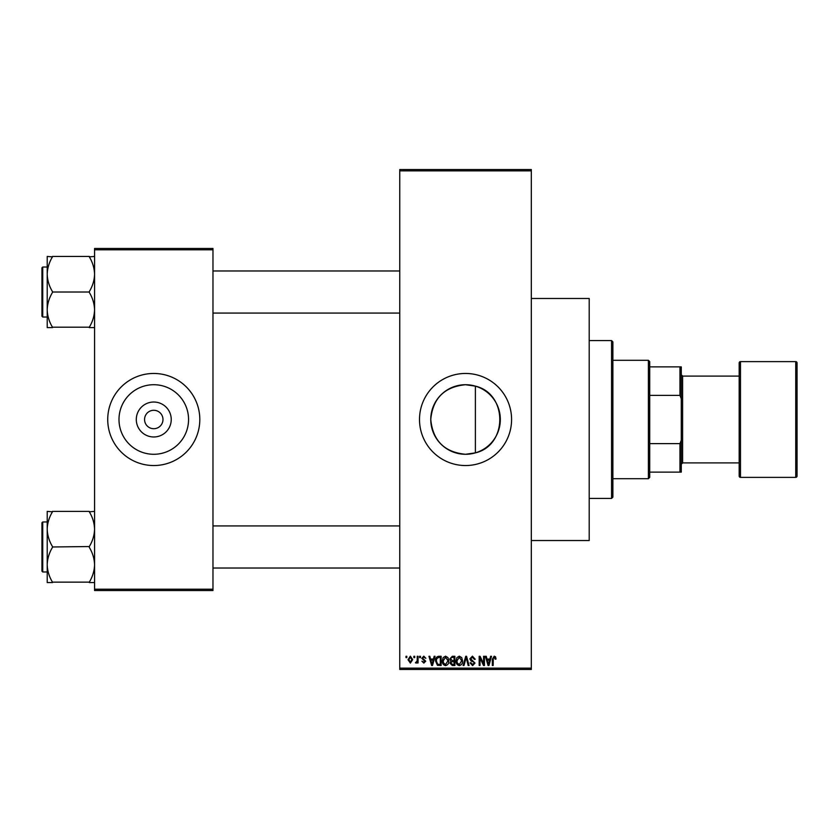 <?xml version="1.0" encoding="UTF-8"?>
<svg xmlns="http://www.w3.org/2000/svg" width="839" height="839" viewBox="0 0 839 839"><rect width="100%" height="100%" fill="white"/><g stroke="black" fill="none" stroke-linecap="round" stroke-linejoin="round"><path stroke-width="1.26" d="M465.54 384.713A34.787 34.787 0 0 0 430.764 419.5A34.787 34.787 0 0 0 465.54 454.287L475.388 452.861C507.868 445.404 507.973 393.669 475.388 386.139L465.54 384.713C444.387 386.779 432.788 398.368 430.764 419.49C432.819 440.653 444.408 452.252 465.54 454.287A34.787 34.787 0 0 0 500.327 419.5A34.787 34.787 0 0 0 465.54 384.713M465.54 373.46A46.04 46.04 0 0 0 419.5 419.5A46.04 46.04 0 0 0 465.54 465.54A46.04 46.04 0 0 0 511.58 419.5A46.04 46.04 0 0 0 465.54 373.46M531.318 298.474L589.198 298.474L589.198 540.526L531.318 540.526M153.768 436.972A17.472 17.472 0 0 1 136.296 419.5A17.472 17.472 0 0 1 153.768 402.028A17.472 17.472 0 0 1 171.24 419.5A17.472 17.472 0 0 1 153.768 436.972M153.768 410.292A9.208 9.208 0 0 0 144.56 419.5A9.208 9.208 0 0 0 153.768 428.708A9.208 9.208 0 0 0 162.976 419.5A9.208 9.208 0 0 0 153.768 410.292M153.768 384.713A34.787 34.787 0 0 0 118.991 419.5A34.787 34.787 0 0 0 153.768 454.287A34.787 34.787 0 0 0 188.555 419.5A34.787 34.787 0 0 0 153.768 384.713M153.768 373.46A46.04 46.04 0 0 0 107.728 419.5A46.04 46.04 0 0 0 153.768 465.54A46.04 46.04 0 0 0 199.808 419.5A46.04 46.04 0 0 0 153.768 373.46M413.879 657.608L413.879 656.287L414.718 656.287L414.718 657.608L413.879 657.608M417.224 659.758L417.224 656.287L418.063 656.287L418.063 662.988L417.224 662.988L417.224 661.919L416.228 663.104L415.431 662.747L417.067 661.132L417.224 659.758M419.615 657.608L419.615 656.287L420.454 656.287L420.454 657.608L419.615 657.608M421.776 658.332L423.8 656.171L425.834 658.321L423.737 657.126L422.604 658.164L425.719 661.195L423.831 663.104L421.891 661.195L423.8 662.149L424.88 661.331L421.776 658.332M433.448 659.045L434.172 656.287L435.042 656.287L432.505 665.495L431.624 665.495L428.949 656.287L429.82 656.287L430.554 659.045L433.448 659.045M445.572 656.171L447.974 657.619L448.802 660.775C448.98 663.387 447.9 665.002 445.561 665.621C443.275 665.012 442.195 663.439 442.342 660.891L443.17 657.577L445.572 656.171M459.321 656.171L461.723 657.619L462.551 660.775C462.74 663.387 461.66 665.002 459.321 665.621C457.024 665.012 455.955 663.439 456.091 660.891L456.93 657.577L459.321 656.171M494.223 656.171L495.534 656.822L496.038 659.045L495.199 659.16L494.192 657.252L493.29 657.944L493.164 665.495L492.336 665.495L492.336 659.244L494.223 656.171M399.763 668.127L531.318 668.127L531.318 669.449L399.763 669.449L399.763 169.551L531.318 169.551L531.318 170.873L399.763 170.873M531.318 668.127L531.318 170.873M489.892 659.045L490.616 656.287L491.497 656.287L488.948 665.495L488.067 665.495L485.393 656.287L486.274 656.287L486.998 659.045L489.892 659.045M483.6 663.659L483.6 656.287L484.439 656.287L484.439 665.495L483.547 665.495L480.013 658.112L480.013 665.495L479.174 665.495L479.174 656.287L480.076 656.287L483.6 663.659M469.85 658.846L472.451 656.171L475.231 659.276L474.392 659.402L472.378 657.252L470.689 658.825L474.989 663.093L472.609 665.621L470.092 662.873L470.92 662.747L472.577 664.54L474.15 663.062L473.888 662.128L471.119 661.038L469.85 658.846M463.107 665.495L465.739 656.287L466.557 656.287L469.043 665.495L468.172 665.495L466.201 657.367L463.988 665.495L463.107 665.495M449.756 658.993L452.305 656.287L454.895 656.287L454.895 665.495L452.294 665.495L449.998 663.188L450.9 661.258L449.756 658.993M435.525 660.943C435.305 658.321 436.364 656.78 438.692 656.287L441.146 656.287L441.146 665.495L437.476 665.327L435.525 660.943M408.016 659.706L410.355 656.171L412.683 659.643L410.355 663.104L408.016 659.706M405.982 657.608L405.982 656.287L406.821 656.287L406.821 657.608L405.982 657.608M94.566 248.48L212.97 248.48L212.97 249.802L94.566 249.802L94.566 248.48M212.97 589.198L212.97 590.52L94.566 590.52L94.566 589.198L212.97 589.198L212.97 249.802M94.566 589.198L94.566 249.802M488.833 662.8L489.609 660.115L487.281 660.115L488.445 664.54L488.833 662.8M459.311 664.54L461.712 660.754L459.332 657.252L456.93 660.912L457.286 662.999L459.311 664.54M454.067 664.425L454.067 661.677L451.613 661.761L450.837 663.03L452.609 664.425L454.067 664.425M454.067 660.597L454.067 657.367L451.424 657.482L450.595 658.993L452.41 660.597L454.067 660.597M445.561 664.54L447.963 660.754L445.572 657.252L443.181 660.912L443.537 662.999L445.561 664.54M440.307 664.425L440.307 657.367L438.807 657.367L436.7 658.709L436.364 660.954L437.633 664.236L440.307 664.425M432.379 662.8L433.165 660.115L430.837 660.115L432.001 664.54L432.379 662.8M410.376 662.149L411.844 659.643L410.334 657.126L408.855 659.643L410.376 662.149M611.568 498.429L611.568 340.571L612.879 341.882L612.879 497.118L611.568 498.429L589.198 498.429M611.568 340.571L589.198 340.571M475.388 386.139L475.388 452.861M47.215 529.178L47.215 564.773C47.404 558.68 49.155 552.891 52.469 547.395L52.469 546.546C49.176 541.124 47.424 535.334 47.215 529.178C47.404 523.096 49.155 517.296 52.469 511.811L47.215 511.381L47.215 529.178M42.737 571.967L41.95 571.181L41.95 522.77L42.737 521.973L42.737 571.967L47.215 571.967M94.566 511.381L89.312 511.811C92.605 517.233 94.356 523.022 94.566 529.178C94.377 535.261 92.626 541.05 89.312 546.546L52.469 546.976M89.312 511.381L52.469 511.381M89.312 546.976L89.312 547.395C92.605 552.817 94.356 558.606 94.566 564.773C94.377 570.856 92.626 576.645 89.312 582.14L52.469 582.14C49.176 576.718 47.424 570.929 47.215 564.773L47.215 582.56L52.469 582.56M89.312 582.56L94.566 582.56M648.4 360.298L649.711 361.619L649.711 477.381L648.4 478.702L648.4 360.298L612.879 360.298M649.711 366.884L681.289 366.884L681.289 472.116L679.968 472.116L679.968 443.611L681.289 440.255M649.711 443.611L679.968 443.611M681.289 398.745L679.968 395.389L679.968 366.884M649.711 395.389L679.968 395.389M649.711 472.116L679.968 472.116M795.739 477.381A1.311 1.311 0 0 0 797.05 476.07L797.05 362.93A1.311 1.311 0 0 0 795.739 361.619L740.48 361.619L740.48 477.381L795.739 477.381L795.739 361.619M740.48 477.381A1.311 1.311 0 0 1 739.169 476.07L739.169 362.93A1.311 1.311 0 0 1 740.48 361.619M681.289 464.229L682.6 462.908L682.6 376.092L681.289 374.771M682.6 462.908L739.169 462.908M682.6 376.092L739.169 376.092M94.566 256.44L89.312 256.86C92.605 262.282 94.356 268.071 94.566 274.227C94.377 280.32 92.626 286.109 89.312 291.605L89.312 292.454C92.605 297.876 94.356 303.666 94.566 309.822C94.377 315.904 92.626 321.704 89.312 327.189L52.469 327.189C49.176 321.767 47.424 315.978 47.215 309.822C47.404 303.739 49.155 297.95 52.469 292.454L52.469 291.605C49.176 286.183 47.424 280.394 47.215 274.227C47.404 268.144 49.155 262.355 52.469 256.86L47.215 256.44L47.215 327.619L52.469 327.619M41.95 316.23L41.95 267.819L42.737 267.033L42.737 317.027L41.95 316.23M89.312 256.44L52.469 256.44M89.312 292.024L52.469 292.024M89.312 327.619L94.566 327.619M42.737 521.973L47.215 521.973M399.763 568.024L212.97 568.024M399.763 525.927L212.97 525.927M212.97 270.976L399.763 270.976M212.97 313.073L399.763 313.073M648.4 478.702L612.879 478.702M42.737 317.027L47.215 317.027M42.737 267.033L47.215 267.033"/></g></svg>
